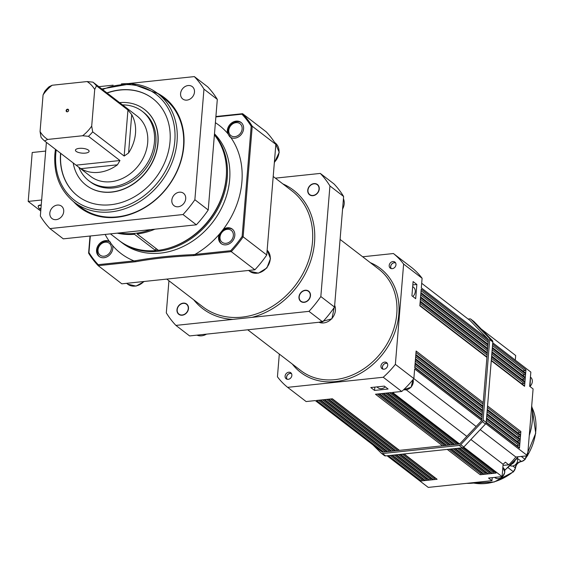 <?xml version="1.0" encoding="UTF-8"?>
<svg xmlns="http://www.w3.org/2000/svg" width="564" height="564" viewBox="0 0 564 564"><rect width="100%" height="100%" fill="white"/><g stroke="black" fill="none" stroke-linecap="round" stroke-linejoin="round"><path stroke-width="0.85" d="M45.684 151.074L32.218 152.499L28.2 201.418L41.658 199.994M279.314 354.065L277.439 376.815A85.291 70.26 -52.5 0 0 287.64 387.348L306.125 401.554L315.297 400.588L382.385 452.152L459.646 443.995L392.558 392.431L401.73 391.465A85.291 70.26 -52.5 0 0 413.856 378.578L414.646 368.955L481.734 420.518L482.157 415.4L488.396 339.457L421.308 287.894L422.105 278.271A85.291 70.26 -52.5 0 0 411.903 267.738L393.418 253.532L362.673 256.775M470.101 320.549L469.812 320.331A0.761 0.627 127.5 0 1 470.009 320.458L488.22 339.26A0.761 0.627 127.5 0 1 488.311 339.387M481.734 420.518L481.677 420.525A0.761 0.627 127.5 0 1 481.515 420.758L459.871 443.762A0.761 0.627 127.5 0 1 459.653 443.931L459.646 443.995M372.917 444.869L381.172 453.089A2.284 1.882 -52.5 0 0 381.32 453.223A2.284 1.882 -52.5 0 0 382.54 453.541L459.258 445.447A2.284 1.882 -52.5 0 0 460.746 444.672L482.396 421.661A2.284 1.882 -52.5 0 0 483.115 420.088L489.728 339.598A2.284 1.882 -52.5 0 0 489.256 338.153L471.053 319.351A2.284 1.882 -52.5 0 0 470.884 319.196A2.284 1.882 -52.5 0 0 469.664 318.879L468.205 319.034M469.812 320.331L421.689 283.276M473.774 321.438A2.284 1.882 127.5 0 1 473.964 321.565A2.284 1.882 127.5 0 1 474.134 321.72L492.337 340.522A2.284 1.882 127.5 0 1 492.809 341.967L486.196 422.457A2.284 1.882 127.5 0 1 485.477 424.029L463.827 447.033A2.284 1.882 127.5 0 1 462.339 447.816L385.621 455.909A2.284 1.882 127.5 0 1 384.401 455.585A2.284 1.882 127.5 0 1 384.253 455.458L381.483 453.329M481.205 329.023L515.686 355.524L515.306 360.135M485.787 423.627L527.601 455.768L515.841 457.009L480.211 429.627M476.129 426.483L413.828 378.606M486.372 420.258L518.922 445.278A0.916 0.754 127.5 0 0 519.804 444.333L519.493 448.176A0.916 0.754 127.5 0 0 519.232 447.534L486.217 422.161M492.746 342.792L530.844 372.078L529.674 386.298L533.093 388.927L527.601 455.768M492.513 345.598L525.063 370.611A0.916 0.754 127.5 0 0 525.944 369.674L525.627 373.516A0.916 0.754 127.5 0 0 525.373 372.874L492.358 347.502M492.161 349.863L524.71 374.877A0.916 0.754 127.5 0 0 525.592 373.939L525.281 377.781A0.916 0.754 127.5 0 0 525.021 377.14L492.005 351.767M491.808 354.129L524.358 379.149A0.916 0.754 127.5 0 0 525.246 378.204L524.929 382.047A0.916 0.754 127.5 0 0 524.668 381.405L491.653 356.032M491.463 358.394L524.005 383.414A0.916 0.754 127.5 0 0 524.894 382.477L524.576 386.312A0.916 0.754 127.5 0 0 524.323 385.677L491.3 360.297M487.423 407.462L519.973 432.475A0.916 0.754 127.5 0 0 520.861 431.538L520.544 435.38A0.916 0.754 127.5 0 0 520.283 434.738L487.268 409.358M487.077 411.727L519.627 436.74A0.916 0.754 127.5 0 0 520.509 435.803L520.191 439.645A0.916 0.754 127.5 0 0 519.938 439.004L486.922 413.631M486.725 415.992L519.275 441.006A0.916 0.754 127.5 0 0 520.156 440.068L519.839 443.91A0.916 0.754 127.5 0 0 519.585 443.269L486.57 417.896M482.192 414.97L415.104 363.406L415.414 359.564L482.502 411.128M482.537 410.705L415.449 359.141L415.767 355.299L482.854 406.863M482.89 406.44L415.802 354.876L416.119 351.034L483.207 402.597M486.922 357.372L419.835 305.808L420.152 301.973L487.24 353.536M487.275 353.106L420.187 301.543L420.504 297.707L487.592 349.271M487.627 348.841L420.54 297.277L420.857 293.435L487.945 344.999M487.98 344.576L420.892 293.012L421.202 289.17L488.29 340.734M287.64 387.348L383.245 377.253A85.291 70.26 -52.5 0 0 395.371 364.372L403.62 264.065L422.105 278.271M413.095 281.577L416.859 284.475L415.689 298.694L411.924 295.797L413.095 281.577M395.371 364.372L413.856 378.578M481.839 419.235L414.751 367.672L415.069 363.829L482.157 415.4M387.073 455.754L428.252 487.402L491.956 480.676L488.537 478.046L502.094 476.615L463.735 447.132M391.677 455.268L424.424 480.443A0.916 0.754 127.5 0 0 424.918 480.57L421.252 480.958A0.916 0.754 127.5 0 0 422.14 480.02L422.239 478.765M462.783 447.717L495.594 472.935A0.916 0.754 127.5 0 0 496.08 473.062L492.421 473.45A0.916 0.754 127.5 0 0 493.303 472.512L493.408 471.25M458.772 448.19L491.526 473.365A0.916 0.754 127.5 0 0 492.012 473.492L488.353 473.88A0.916 0.754 127.5 0 0 489.235 472.935L489.34 471.68M454.704 448.62L487.458 473.788A0.916 0.754 127.5 0 0 487.945 473.922L484.286 474.31A0.916 0.754 127.5 0 0 485.167 473.365L485.273 472.11M450.643 449.05L483.39 474.218A0.916 0.754 127.5 0 0 483.877 474.352L480.218 474.733A0.916 0.754 127.5 0 0 481.106 473.795L481.205 472.54M403.873 453.985L436.628 479.153A0.916 0.754 127.5 0 0 437.114 479.287L433.455 479.668A0.916 0.754 127.5 0 0 434.336 478.73L434.442 477.475M399.805 454.415L432.56 479.583A0.916 0.754 127.5 0 0 433.046 479.717L429.387 480.098A0.916 0.754 127.5 0 0 430.269 479.16L430.374 477.905M395.745 454.845L428.492 480.013A0.916 0.754 127.5 0 0 428.978 480.14L425.319 480.528A0.916 0.754 127.5 0 0 426.208 479.59L426.306 478.335M387.672 451.588L320.585 400.024L324.244 399.643L391.331 451.207M391.733 451.165L324.645 399.594L328.304 399.213L395.399 450.777M395.801 450.735L328.713 399.171L332.372 398.783L399.46 450.347M442.571 445.8L375.483 394.236L379.142 393.848L446.23 445.412M446.632 445.37L379.544 393.806L383.203 393.418L450.298 444.982M450.699 444.94L383.612 393.376L387.271 392.988L454.358 444.552M454.767 444.51L387.679 392.946L391.338 392.558L458.426 444.122M383.245 377.253L401.73 391.465M384.345 386.114L388.11 389.012L374.552 390.443L370.788 387.546L384.345 386.114M383.605 452.018L316.517 400.454L320.176 400.066L387.264 451.637M385.268 386.826A6.472 5.33 127.5 0 1 377.972 387.75L376.879 386.904M412.686 286.582L413.44 287.168A6.472 5.33 127.5 0 1 412.848 296.509M374.552 390.443L374.827 387.123M412.82 284.898L416.859 284.475M518.746 447.407A0.916 0.754 127.5 0 1 519.232 447.534M518.922 445.278L516.61 445.518M519.099 443.142A0.916 0.754 127.5 0 1 519.585 443.269M519.275 441.006L516.962 441.252M519.451 438.877A0.916 0.754 127.5 0 1 519.938 439.004M519.627 436.74L517.308 436.987M519.796 434.611A0.916 0.754 127.5 0 1 520.283 434.738M519.973 432.475L517.66 432.722M523.836 385.543A0.916 0.754 127.5 0 1 524.323 385.677M524.005 383.414L521.693 383.654M524.182 381.278A0.916 0.754 127.5 0 1 524.668 381.405M524.358 379.149L522.045 379.389M524.534 377.013A0.916 0.754 127.5 0 1 525.021 377.14M524.71 374.877L522.398 375.123M524.887 372.748A0.916 0.754 127.5 0 1 525.373 372.874M525.063 370.611L522.75 370.858M515.002 460.753A5.71 4.702 127.5 0 1 512.013 463.939M492.21 477.659L491.956 480.676M502.094 476.615L503.102 464.278A68.54 56.463 -52.5 0 0 505.358 462.177L508.777 464.806L503.01 465.413M503.102 464.278L470.898 439.525M466.816 436.388L406.27 389.851M515.841 457.009A68.54 56.463 127.5 0 1 508.777 464.806M40.918 209.054L40.968 208.377M38.197 206.311A4.343 1.516 4.7 0 1 38.183 206.135A4.343 1.516 4.7 0 1 40.559 204.993A4.343 1.516 4.7 0 1 41.257 204.943M40.749 211.063L28.2 201.418M110.431 233.87L118.919 240.391A71.586 58.973 -52.5 0 0 155.692 250.606L134.472 234.293L134.542 233.404M117.326 233.186A71.586 58.973 -52.5 0 0 134.472 234.293M155.875 248.371L155.692 250.606M137.256 233.066L137.179 234.004L158.399 250.317A71.586 58.973 -52.5 0 0 218.501 204.697A71.586 58.973 -52.5 0 0 214.391 134.909M137.179 234.004A71.586 58.973 -52.5 0 0 154.938 229.174M305.202 290.495A6.211 5.118 127.5 0 1 309.276 298.694A6.211 5.118 127.5 0 1 299.695 299.703A6.211 5.118 127.5 0 1 305.202 290.495M300.838 301.472A6.472 5.33 127.5 0 1 299.576 294.951A6.472 5.33 127.5 0 1 305.343 290.347A6.472 5.33 127.5 0 1 308.727 291.214M313.972 183.836A6.211 5.118 127.5 0 1 318.047 192.035A6.211 5.118 127.5 0 1 308.466 193.043A6.211 5.118 127.5 0 1 313.972 183.836M309.608 194.813A6.472 5.33 127.5 0 1 308.346 188.291A6.472 5.33 127.5 0 1 314.106 183.688A6.472 5.33 127.5 0 1 317.497 184.555M183.208 303.369A6.211 5.118 127.5 0 1 187.283 311.568A6.211 5.118 127.5 0 1 177.702 312.583A6.211 5.118 127.5 0 1 183.208 303.369M178.844 314.352A6.472 5.33 127.5 0 1 177.582 307.824A6.472 5.33 127.5 0 1 183.342 303.221A6.472 5.33 127.5 0 1 186.733 304.088M391.303 268.605A3.638 2.996 127.5 0 1 391.585 264.326A3.638 2.996 127.5 0 1 395.639 262.958M391.092 268.549A3.807 3.137 127.5 0 1 391.55 264.304A3.807 3.137 127.5 0 1 395.533 262.768M287.189 379.276A3.638 2.996 127.5 0 1 287.027 375.709A3.638 2.996 127.5 0 1 290.122 373.431A3.638 2.996 127.5 0 1 291.525 373.636M286.977 379.219A3.807 3.137 127.5 0 1 286.526 377.245A3.807 3.137 127.5 0 1 290.213 373.333A3.807 3.137 127.5 0 1 291.412 373.446M383.034 369.159A3.638 2.996 127.5 0 1 383.316 364.887A3.638 2.996 127.5 0 1 387.376 363.519M382.822 369.103A3.807 3.137 127.5 0 1 383.28 364.859A3.807 3.137 127.5 0 1 387.264 363.329M111.566 275.944L98.214 265.679L135.776 261.717C153.577 258.516 172.887 256.479 193.713 255.605L231.268 251.636L254.886 269.789L121.831 283.833L111.566 275.944M90.007 236.027L88.604 253.137A105.094 86.574 -52.5 0 0 98.214 265.679L98.214 264.678A104.333 85.947 127.5 0 1 88.957 252.587L90.318 235.992M226.488 171.082A70.824 58.346 127.5 0 1 226.256 177.512A70.824 58.346 127.5 0 1 166.859 248.661M158.294 250.233A70.824 58.346 127.5 0 1 155.699 250.472M119.434 240.786A71.586 58.973 -52.5 0 0 119.942 241.18A71.586 58.973 -52.5 0 0 186.515 241.582A71.586 58.973 -52.5 0 0 227.278 177.702A71.586 58.973 -52.5 0 0 214.426 134.514M150.785 229.611A71.586 58.973 127.5 0 1 119.448 233.002M121.323 83.916A68.54 56.463 127.5 0 1 157.828 93.568L164.258 98.517A68.54 56.463 127.5 0 1 183.49 146.414A68.54 56.463 127.5 0 1 144.462 207.58A68.54 56.463 127.5 0 1 80.73 207.199L74.293 202.25C60.073 190.681 53.608 174.614 54.884 154.05L55.441 149.305M73.665 201.764A69.301 57.091 -52.5 0 0 139.999 210.316A69.301 57.091 -52.5 0 0 183.829 146.083A69.301 57.091 -52.5 0 0 157.194 93.088M215.871 116.924L241.928 114.168A104.333 85.947 127.5 0 1 251.184 126.265L252.228 126.237L275.845 144.384L266.751 254.984L243.133 236.831L252.228 126.237A105.094 86.574 -52.5 0 0 242.612 113.695L215.906 116.508M230.704 250.691L231.268 251.636A105.094 86.574 -52.5 0 0 243.133 236.831L242.132 236.422A104.333 85.947 127.5 0 1 230.704 250.691L193.417 254.618C172.239 255.527 152.929 257.565 135.48 260.737L98.214 264.678M275.845 144.384A105.094 86.574 -52.5 0 0 266.229 131.849L242.612 113.695L241.928 114.168M208.222 209.998L194.869 199.734L203.964 89.14L217.309 99.398L208.222 209.998A105.094 86.574 127.5 0 1 196.357 224.803L63.302 238.847L49.956 228.589L183.011 214.546L196.357 224.803M46.396 142.354L40.34 216.047A105.094 86.574 -52.5 0 0 49.956 228.589M183.011 214.546A105.094 86.574 -52.5 0 0 194.869 199.734M217.309 99.398A105.094 86.574 127.5 0 0 207.7 86.856L194.347 76.598L128.825 83.514M203.964 89.14A105.094 86.574 -52.5 0 0 194.347 76.598M113.124 85.171L98.827 86.68M188.136 85.538A7.804 6.43 127.5 0 1 192.289 86.637A7.804 6.43 127.5 0 1 192.634 96.747A7.804 6.43 127.5 0 1 182.778 99.017A7.804 6.43 127.5 0 1 181.164 91.142A7.804 6.43 127.5 0 1 188.136 85.538M179.366 192.197A7.804 6.43 127.5 0 1 183.519 193.297A7.804 6.43 127.5 0 1 183.864 203.4A7.804 6.43 127.5 0 1 174.008 205.67A7.804 6.43 127.5 0 1 172.394 197.802A7.804 6.43 127.5 0 1 179.366 192.197M57.366 205.07A7.804 6.43 127.5 0 1 61.525 206.17A7.804 6.43 127.5 0 1 61.864 216.28A7.804 6.43 127.5 0 1 52.015 218.55A7.804 6.43 127.5 0 1 50.4 210.675A7.804 6.43 127.5 0 1 57.366 205.07M251.184 126.265L242.132 236.422M88.604 253.137L88.957 252.587M219.241 234.307L223.273 229.322A9.137 7.529 127.5 0 1 232.255 229.069A9.137 7.529 127.5 0 1 234.145 238.29A9.137 7.529 127.5 0 1 225.981 244.846A9.137 7.529 127.5 0 1 221.116 243.563A9.137 7.529 127.5 0 1 219.241 234.307A80.722 66.496 -52.5 0 1 194.918 254.47L195.207 255.443M109.324 241.35L112.596 245.566A9.137 7.529 127.5 0 1 103.987 257.727A9.137 7.529 127.5 0 1 99.123 256.437A9.137 7.529 127.5 0 1 98.326 245.15A9.137 7.529 127.5 0 1 109.324 241.35A80.722 66.496 -52.5 0 1 105.137 234.434M230.817 137.496L227.546 133.28A9.137 7.529 127.5 0 1 231.289 123.22A9.137 7.529 127.5 0 1 241.025 122.409A9.137 7.529 127.5 0 1 242.915 131.631A9.137 7.529 127.5 0 1 234.751 138.187A9.137 7.529 127.5 0 1 230.817 137.496A80.722 66.496 -52.5 0 1 223.273 229.322M99.497 256.705A9.137 7.529 127.5 0 1 98.073 247.525A9.137 7.529 127.5 0 1 106.124 241.223A9.137 7.529 127.5 0 1 110.488 242.16M221.497 243.831A9.137 7.529 127.5 0 1 220.066 234.652A9.137 7.529 127.5 0 1 228.124 228.349A9.137 7.529 127.5 0 1 232.608 229.365M230.225 137.137A9.137 7.529 127.5 0 1 228.85 127.965A9.137 7.529 127.5 0 1 236.887 121.69A9.137 7.529 127.5 0 1 241.378 122.705M68.011 111.503A1.142 0.938 127.5 0 1 68.519 110.847M67.772 111.665A1.142 0.938 127.5 0 1 66.848 110.086A1.142 0.938 127.5 0 1 68.611 110.572M68.639 110.368A1.41 1.163 127.5 0 1 66.136 110.918A1.41 1.163 127.5 0 1 67.356 109.204A1.41 1.163 127.5 0 1 68.639 110.368M96.472 85.806L127.957 110.008L124.172 156.052L92.686 131.849L91.699 126.103A35.031 28.856 127.5 0 1 82.626 135.748L88.47 136.326L119.963 160.528L76.07 165.16L90.593 176.363A38.077 31.365 -52.5 0 0 126.005 176.574A38.077 31.365 -52.5 0 0 147.69 142.593A38.077 31.365 -52.5 0 0 137.003 115.987L92.926 82.147L87.082 81.561A35.031 28.856 127.5 0 1 94.717 89.443L96.472 85.806A38.077 31.365 -52.5 0 0 92.926 82.147M131.722 114.619A38.077 31.365 127.5 0 1 135.501 133.231A38.077 31.365 127.5 0 1 128.571 152.978L131.722 114.619L127.957 110.008M124.172 156.052L128.571 152.978M88.47 136.326A38.077 31.365 -52.5 0 0 92.686 131.849M117.432 164.815A38.077 31.365 127.5 0 1 80.871 168.671L117.432 164.815L119.963 160.528M78.036 166.711L80.871 168.671M76.07 165.16L44.584 140.958L47.686 139.435A35.031 28.856 127.5 0 1 40.058 131.553L41.038 137.299A38.077 31.365 -52.5 0 0 44.584 140.958M49.04 86.778A38.077 31.365 -52.5 0 0 44.824 91.255L43.068 94.9A35.031 28.856 127.5 0 1 52.142 85.249L49.04 86.778M124.447 106.328L123.706 105.799M87.082 81.561L52.142 85.249M43.068 94.9L40.058 131.553M47.686 139.435L82.626 135.748M91.699 126.103L94.717 89.443M79.193 148.374A6.853 2.397 4.7 0 1 89.105 151.307A6.853 2.397 4.7 0 1 82.076 153.133A6.853 2.397 4.7 0 1 75.442 150.186A6.853 2.397 4.7 0 1 79.193 148.374M107.097 93.039A61.497 50.661 127.5 0 1 120.188 90.036A61.497 50.661 127.5 0 1 152.865 98.637M77.91 196.152A61.497 50.661 127.5 0 1 60.729 153.366M86.243 185.309A47.827 39.395 -52.5 0 0 86.327 185.373A47.827 39.395 -52.5 0 0 146.703 171.463A47.827 39.395 -52.5 0 0 144.617 109.536A47.827 39.395 -52.5 0 0 144.532 109.472M106.934 92.912A61.497 50.661 127.5 0 1 120.026 89.909A61.497 50.661 127.5 0 1 152.781 98.573A61.497 50.661 127.5 0 1 155.474 178.203A61.497 50.661 127.5 0 1 77.832 196.089A61.497 50.661 127.5 0 1 60.559 153.239M119.568 102.62A47.827 39.395 127.5 0 1 144.447 109.416A47.827 39.395 127.5 0 1 146.541 171.336A47.827 39.395 127.5 0 1 86.165 185.246A47.827 39.395 127.5 0 1 73.193 162.947M78.897 167.374A43.788 36.075 -52.5 0 0 88.809 180.713A43.788 36.075 -52.5 0 0 144.095 167.973A43.788 36.075 -52.5 0 0 142.177 111.277A43.788 36.075 -52.5 0 0 122.536 104.904M88.809 180.713L90.177 181.763A43.788 36.075 -52.5 0 0 145.463 169.031A43.788 36.075 -52.5 0 0 143.545 112.328L142.177 111.277M168.939 280.759L166.302 312.858A105.094 86.574 -52.5 0 0 175.912 325.4L308.966 311.356L322.657 321.882A105.094 86.574 -52.5 0 0 334.522 307.077L320.831 296.551L329.926 185.951A105.094 86.574 -52.5 0 0 320.31 173.416L275.373 178.153M308.966 311.356A105.094 86.574 -52.5 0 0 320.831 296.551M312.999 195.687A6.472 5.33 127.5 0 1 309.551 194.77A6.472 5.33 127.5 0 1 309.269 186.388A6.472 5.33 127.5 0 1 317.44 184.506A6.472 5.33 127.5 0 1 318.78 191.034A6.472 5.33 127.5 0 1 312.999 195.687M304.229 302.339A6.472 5.33 127.5 0 1 300.781 301.43A6.472 5.33 127.5 0 1 300.499 293.047A6.472 5.33 127.5 0 1 308.67 291.165A6.472 5.33 127.5 0 1 310.01 297.693A6.472 5.33 127.5 0 1 304.229 302.339M182.235 315.22A6.472 5.33 127.5 0 1 178.788 314.303A6.472 5.33 127.5 0 1 178.499 305.928A6.472 5.33 127.5 0 1 186.677 304.038A6.472 5.33 127.5 0 1 188.016 310.574A6.472 5.33 127.5 0 1 182.235 315.22M322.657 321.882L189.603 335.925L175.912 325.4M329.926 185.951L343.617 196.476A105.094 86.574 -52.5 0 0 334.001 183.934L320.31 173.416M254.886 269.789A105.094 86.574 -52.5 0 0 266.751 254.984M403.62 264.065A85.291 70.26 -52.5 0 0 393.418 253.532M285.081 376.132A3.807 3.137 127.5 0 1 287.252 372.733A3.807 3.137 127.5 0 1 290.791 372.755A3.807 3.137 127.5 0 1 290.961 377.69A3.807 3.137 127.5 0 1 286.152 378.796A3.807 3.137 127.5 0 1 285.081 376.132M384.028 369.216A3.807 3.137 127.5 0 1 381.997 368.68A3.807 3.137 127.5 0 1 381.835 363.752A3.807 3.137 127.5 0 1 386.643 362.638A3.807 3.137 127.5 0 1 387.426 366.48A3.807 3.137 127.5 0 1 384.028 369.216M395.977 264.742A3.807 3.137 127.5 0 1 393.806 268.14A3.807 3.137 127.5 0 1 390.267 268.119A3.807 3.137 127.5 0 1 390.098 263.191A3.807 3.137 127.5 0 1 394.906 262.084A3.807 3.137 127.5 0 1 395.977 264.742M343.617 196.476L334.522 307.077M227.264 229.308A7.501 6.183 127.5 0 1 232.178 239.207A7.501 6.183 127.5 0 1 220.616 240.426A7.501 6.183 127.5 0 1 227.264 229.308M105.264 242.182A7.501 6.183 127.5 0 1 110.184 252.087A7.501 6.183 127.5 0 1 98.615 253.306A7.501 6.183 127.5 0 1 105.264 242.182M236.027 122.649A7.501 6.183 127.5 0 1 240.948 132.547A7.501 6.183 127.5 0 1 229.386 133.767A7.501 6.183 127.5 0 1 236.027 122.649M382.54 453.541L385.621 455.909M459.258 445.447L462.339 447.816M460.746 444.672L463.827 447.033M482.396 421.661L485.477 424.029M483.115 420.088L486.196 422.457M489.728 339.598L492.809 341.967M489.256 338.153L492.337 340.522M471.053 319.351L474.134 321.72M519.804 444.333L486.499 418.735M486.182 422.57L519.493 448.176M525.944 369.674L492.64 344.075M492.323 347.917L525.627 373.516M525.592 373.939L492.287 348.341M491.97 352.183L525.281 377.781M525.246 378.204L491.935 352.606M491.618 356.448L524.929 382.047M524.894 382.477L491.582 356.871M491.272 360.713L524.576 386.312M520.861 431.538L487.55 405.939M487.233 409.774L520.544 435.38M520.509 435.803L487.197 410.204M486.887 414.039L520.191 439.645M520.156 440.068L486.852 414.469M486.535 418.312L519.839 443.91M424.918 480.57L391.959 455.24M388.293 455.627L421.252 480.958M496.08 473.062L462.995 447.633M459.463 448.119L492.421 473.45M492.012 473.492L459.054 448.161M455.395 448.542L488.353 473.88M487.945 473.922L454.986 448.591M451.327 448.972L484.286 474.31M483.877 474.352L450.918 449.014M447.259 449.402L480.218 474.733M437.114 479.287L404.155 453.957M400.496 454.337L433.455 479.668M433.046 479.717L400.087 454.38M396.429 454.767L429.387 480.098M428.978 480.14L396.02 454.81M392.361 455.197L425.319 480.528M422.14 480.02L390.147 455.43M385.452 451.827L318.364 400.264M426.208 479.59L394.215 455M389.52 451.397L322.432 399.834M430.269 479.16L398.283 454.577M393.587 450.967L326.5 399.404M434.336 478.73L402.344 454.147M397.655 450.537L330.567 398.974M481.106 473.795L449.113 449.212M444.418 445.602L377.33 394.039M485.167 473.365L453.181 448.782M448.486 445.172L381.398 393.609M489.235 472.935L457.242 448.352M452.554 444.742L385.466 393.178M493.303 472.512L461.31 447.922M456.621 444.312L389.534 392.748M414.942 365.352L482.03 416.916M415.294 361.087L482.382 412.651M415.64 356.822L482.735 408.385M415.992 352.556L483.08 404.12M420.025 303.495L487.113 355.059M420.377 299.223L487.465 350.787M420.73 294.958L487.818 346.522M421.082 290.693L488.17 342.256M531.704 405.89A60.926 50.189 127.5 0 1 529.272 435.457M517.914 456.791A60.926 50.189 127.5 0 1 504.646 470.094M480.338 481.903A60.926 50.189 127.5 0 1 466.639 483.348M527.269 455.804A51.782 42.66 127.5 0 1 524.978 459.265L535.729 433.201L532.092 407.511M532.12 407.694A51.782 42.66 127.5 0 1 527.65 455.176M521.291 456.438L524.978 459.265A4.568 3.765 127.5 0 1 521.383 461.415A1.523 0.698 86 0 0 521.651 461.507A1.523 0.698 86 0 0 521.94 461.338M517.244 458.236L521.383 461.415A6.091 5.02 -52.5 0 0 515.299 467.88A1.523 0.557 2.9 0 1 515.461 468.148A1.523 0.557 2.9 0 1 515.235 468.416M512.909 466.047L515.299 467.88A4.568 3.765 127.5 0 1 513.296 471.68L515.461 468.148C516.074 464.376 518.14 462.163 521.651 461.507L525.183 459.434M508.051 467.648L513.296 471.68A51.782 42.66 127.5 0 1 474.134 483.129M517.181 458.158A5.33 4.392 127.5 0 1 515.961 464.193A5.33 4.392 127.5 0 1 510.23 465.681L517.195 458.137M504.738 471.983A6.472 5.33 127.5 0 1 501.051 477.757A6.472 5.33 127.5 0 1 495.037 477.722C499.196 480.14 502.461 478.272 504.822 472.117L502.926 467.457A6.472 5.33 127.5 0 1 504.738 471.983M530.428 377.083L530.505 377.14A6.472 5.33 127.5 0 1 529.913 386.481M41.221 205.296A4.343 1.516 -175.3 0 0 40.53 205.345A4.343 1.516 -175.3 0 0 38.155 206.487L39.212 208.743L40.876 209.512M40.89 209.322A2.207 0.768 4.7 0 1 40.354 209.047A2.207 0.768 4.7 0 1 40.989 208.123M334.663 305.364A12.182 10.039 127.5 0 1 323.644 322.932A12.182 10.039 127.5 0 1 318.956 322.27M343.434 198.704A12.182 10.039 127.5 0 1 342.581 209.054M206.523 334.135A12.182 10.039 127.5 0 1 201.644 335.813A12.182 10.039 127.5 0 1 196.963 335.15M413.059 379.565A7.614 6.274 127.5 0 1 410.923 387.186A7.614 6.274 127.5 0 1 403.704 389.654M214.482 133.823A71.586 58.973 127.5 0 1 210.238 225.283A71.586 58.973 127.5 0 1 122.339 243.021L119.942 241.18M193.713 255.605L193.417 254.618M135.48 260.737L135.776 261.717M134.281 261.872L133.999 260.899A80.722 66.496 -52.5 0 1 112.596 245.566M227.546 133.28A80.722 66.496 -52.5 0 0 215.399 122.705M102.578 89.563A66.862 55.082 127.5 0 1 174.643 128.74A66.862 55.082 127.5 0 1 116.156 208.821A66.862 55.082 127.5 0 1 55.801 153.612A66.862 55.082 127.5 0 1 56.21 149.897M101.809 88.971L131.616 83.669L157.828 93.568A68.54 56.463 127.5 0 1 160.825 182.32A68.54 56.463 127.5 0 1 74.293 202.25M251.904 317.377A74.631 61.483 -52.5 0 0 312.78 253.567A74.631 61.483 -52.5 0 0 282.867 183.913M273.202 176.483L291.983 190.914A73.108 60.228 127.5 0 1 295.176 285.581A73.108 60.228 127.5 0 1 202.878 306.844L166.768 279.088M193.762 299.844A74.631 61.483 -52.5 0 0 232.974 319.379M292.378 364.111A65.495 53.954 -52.5 0 0 335.502 381.588A65.495 53.954 -52.5 0 0 396.238 328.044A65.495 53.954 -52.5 0 0 370.344 262.669M340.085 239.418L378.825 269.197A63.972 52.699 127.5 0 1 396.774 313.901A63.972 52.699 127.5 0 1 334.931 379.642A63.972 52.699 127.5 0 1 300.866 370.633L247.723 329.792M267.146 250.19A13.705 11.294 127.5 0 1 269 263.917A13.705 11.294 127.5 0 1 256.987 273.216A13.705 11.294 127.5 0 1 249.683 271.284L248.604 270.452M143.848 281.514A13.705 11.294 127.5 0 1 134.986 286.089A13.705 11.294 127.5 0 1 127.69 284.157L126.611 283.332M274.647 142.495L275.161 142.889A13.705 11.294 127.5 0 1 274.379 162.22M470.884 319.196L473.964 321.565M381.32 453.223L384.401 455.585M319.894 400.102L386.982 451.665M323.962 399.672L391.049 451.235M328.029 399.241L395.117 450.805M332.09 398.811L399.185 450.375M378.86 393.876L445.948 445.44M382.928 393.446L450.016 445.01M386.989 393.016L454.083 444.58M391.056 392.586L458.144 444.15M481.875 418.819L414.787 367.256M482.227 414.554L415.139 362.99M482.572 410.289L415.485 358.725M482.925 406.024L415.837 354.46M486.958 356.956L419.87 305.392M487.31 352.69L420.222 301.127M487.663 348.425L420.575 296.861M488.008 344.16L420.92 292.596M531.739 405.46L529.187 436.444M518.281 456.755L504.717 470.362M493.014 477.574L492.182 477.969M481.501 481.783L466.047 483.411M473.957 483.151L494.205 481.987L513.557 471.793M494.621 477.405L495.037 477.722M530.505 377.14L530.019 386.566M38.155 206.487L38.183 206.135M334.671 305.251L331.921 318.815L318.928 322.277M343.441 198.591L342.531 209.681M207.058 334.078L196.935 335.15M413.102 379.523L411.071 387.256L403.683 389.668M267.146 250.183L270.473 258.615L266.892 267.935L258.467 273.145L249.683 271.284M144.335 281.457L136.072 286.096L127.69 284.157M275.161 142.889L279.229 152.336L274.337 162.7"/></g></svg>

